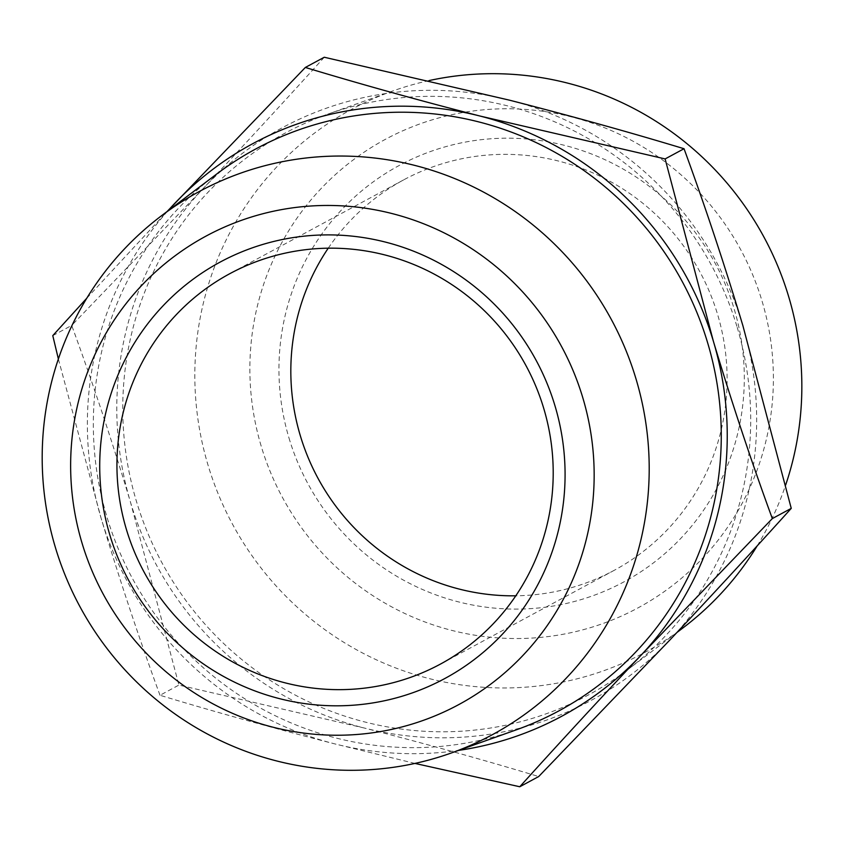 <?xml version="1.0" encoding="UTF-8"?>
<svg xmlns="http://www.w3.org/2000/svg" width="844" height="844" viewBox="0 0 844 844"><rect width="100%" height="100%" fill="white"/><g stroke="black" fill="none" stroke-linecap="round" stroke-linejoin="round"><path stroke-width="0.63" stroke-dasharray="4.22 3.17" d="M261.134 445.938A266.166 260.479 61.7 0 1 435.662 118.814A266.166 260.479 61.7 0 1 762.132 301.361A266.166 260.479 61.7 0 1 587.603 628.485A266.166 260.479 61.7 0 1 261.134 445.938M429.079 80.581A308.598 302.004 -118.3 0 0 392.977 90.92A308.598 302.004 -118.3 0 0 207.888 464.643A308.598 302.004 -118.3 0 0 682.775 628.063M288.964 437.909A236.584 231.53 -118.3 0 0 579.163 600.168A236.584 231.53 -118.3 0 0 734.301 309.389A236.584 231.53 -118.3 0 0 444.102 147.13A236.584 231.53 -118.3 0 0 288.964 437.909M328.242 248.189A221.803 217.066 61.7 0 1 403.643 179.888A221.803 217.066 61.7 0 1 717.716 314.854A221.803 217.066 61.7 0 1 614.274 570.291A221.803 217.066 61.7 0 1 515.789 595.811M757.247 545.783A308.598 302.004 -118.3 0 0 785.659 485.015M737.192 327.356A319.243 312.428 61.7 0 1 627.535 669.819A319.243 312.428 61.7 0 1 136.264 500.766A319.243 312.428 61.7 0 1 327.746 114.162A319.243 312.428 61.7 0 1 737.192 327.356M216.497 174.18A319.243 312.428 -118.3 0 0 106.84 516.644A319.243 312.428 -118.3 0 0 516.285 729.838M324.254 57.244C286.454 99.149 246.11 142.9 203.235 188.497L71.698 325.425C92.534 382.237 112.157 441.233 130.556 502.412L178.907 685.075L364.059 727.971A325.309 318.357 61.7 0 1 130.556 502.412A325.309 318.357 61.7 0 1 203.235 188.497A325.309 318.357 61.7 0 1 509.407 100.151A325.309 318.357 61.7 0 1 742.899 325.71A325.309 318.357 61.7 0 1 670.231 639.625A325.309 318.357 61.7 0 1 529.578 725.524A325.309 318.357 61.7 0 1 364.059 727.971C425.197 743.638 483.412 759.822 538.694 776.543M414.953 763.419L334.625 743.849C273.488 728.193 215.273 712.009 160.001 695.277L178.907 685.075M160.001 695.277C139.154 638.475 119.531 579.48 101.132 518.29L58.373 358.985M52.782 335.627L71.698 325.425M86.784 298.217L167.049 211.559M167.661 211.105A325.309 318.357 -118.3 0 0 101.132 518.29A325.309 318.357 -118.3 0 0 334.625 743.849A325.309 318.357 -118.3 0 0 458.608 750.39M614.274 570.291L440.389 664.112M676.983 632.441L627.535 669.819M392.977 90.92L327.746 114.162M403.643 179.888L229.758 273.709"/><path stroke-width="1.27" d="M785.659 485.015A308.598 302.004 -118.3 0 0 788.781 297.004A308.598 302.004 -118.3 0 0 429.079 80.581M582.898 398.062A266.166 260.479 -118.3 0 0 256.428 215.515A266.166 260.479 -118.3 0 0 81.9 542.639A266.166 260.479 -118.3 0 0 408.369 725.186A266.166 260.479 -118.3 0 0 582.898 398.062M55.25 546.996A308.598 302.004 61.7 0 1 161.257 215.937A308.598 302.004 61.7 0 1 636.144 379.357A308.598 302.004 61.7 0 1 451.055 753.08A308.598 302.004 61.7 0 1 55.25 546.996M555.067 406.091A236.584 231.53 61.7 0 1 399.929 696.87A236.584 231.53 61.7 0 1 109.731 534.611A236.584 231.53 61.7 0 1 264.868 243.832A236.584 231.53 61.7 0 1 555.067 406.091M126.315 529.146A221.803 217.066 -118.3 0 0 440.389 664.112A221.803 217.066 -118.3 0 0 543.821 408.665A221.803 217.066 -118.3 0 0 229.758 273.709A221.803 217.066 -118.3 0 0 126.315 529.146M515.789 595.811A221.803 217.066 61.7 0 1 300.211 435.335A221.803 217.066 61.7 0 1 328.242 248.189M676.983 632.441L682.775 628.063A308.598 302.004 -118.3 0 0 757.247 545.783M451.055 753.08L516.285 729.838A319.243 312.428 -118.3 0 0 707.768 343.234A319.243 312.428 -118.3 0 0 216.497 174.18L161.257 215.937M519.777 786.756L538.694 776.543L670.231 639.625C713.106 594.018 753.449 550.267 791.25 508.373L742.899 325.71C724.5 264.52 704.877 205.525 684.03 148.723C628.759 131.991 570.544 115.807 509.407 100.151L324.254 57.244L305.338 67.457C360.62 84.178 418.835 100.362 479.972 116.029L665.125 158.925L713.475 341.588C731.875 402.767 751.498 461.763 772.334 518.575L640.796 655.503C597.921 701.1 557.578 744.851 519.777 786.756L414.953 763.419M58.373 358.985L52.782 335.627L86.784 298.217M791.25 508.373L772.334 518.575M684.03 148.723L665.125 158.925M167.049 211.559L305.338 67.457M458.608 750.39A325.309 318.357 -118.3 0 0 640.796 655.503A325.309 318.357 -118.3 0 0 713.475 341.588A325.309 318.357 -118.3 0 0 479.972 116.029A325.309 318.357 -118.3 0 0 173.801 204.375A325.309 318.357 -118.3 0 0 167.661 211.105"/></g></svg>
